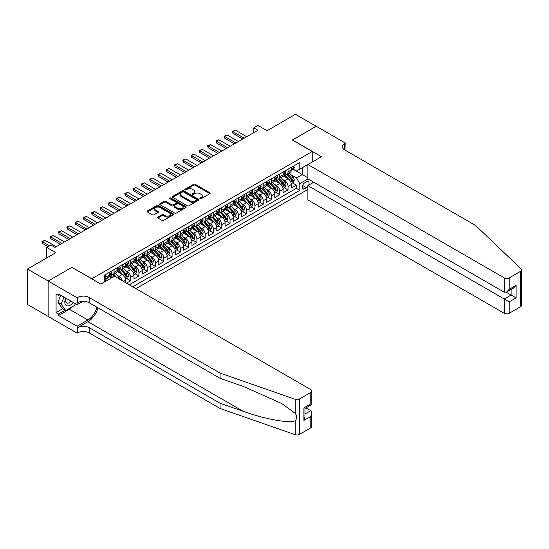 <?xml version="1.0" encoding="UTF-8"?>
<svg xmlns="http://www.w3.org/2000/svg" width="549" height="549" viewBox="0 0 549 549"><rect width="100%" height="100%" fill="white"/><g stroke="black" fill="none" stroke-linecap="round" stroke-linejoin="round"><path stroke-width="0.82" d="M200.09 198.683A0.803 0.467 0 0 0 201.229 198.683L209.869 193.694A1.153 0.666 0 0 0 210.205 193.221A1.153 0.666 0 0 0 209.869 192.754L195.231 184.299A1.153 0.666 0 0 0 193.605 184.299L184.965 189.288A0.803 0.467 0 0 0 186.097 189.947L187.216 189.302A3.678 2.127 0 0 1 192.424 189.302L193.646 190.009A3.678 2.127 0 0 1 194.723 191.512A3.678 2.127 0 0 1 193.646 193.015L192.527 193.66A0.803 0.467 0 0 0 193.66 194.312L194.778 193.667A3.678 2.127 0 0 1 199.987 193.667L201.208 194.373A3.678 2.127 0 0 1 202.286 195.876A3.678 2.127 0 0 1 201.208 197.379L200.09 198.024A0.803 0.467 0 0 0 200.09 198.683L200.09 198.024M157.899 217.075A1.153 0.666 0 0 0 157.563 217.541A1.153 0.666 0 0 0 157.899 218.015L162.01 220.382A1.153 0.666 0 0 0 163.636 220.382L173.23 214.844A1.153 0.666 0 0 0 173.566 214.371A1.153 0.666 0 0 0 173.23 213.904L158.592 205.456A1.153 0.666 0 0 0 156.966 205.456L147.372 210.994A1.153 0.666 0 0 0 147.036 211.461A1.153 0.666 0 0 0 147.372 211.935L152.334 214.796A1.153 0.666 0 0 0 153.96 214.796L158.064 212.429A1.153 0.666 0 0 0 158.4 211.955A1.153 0.666 0 0 0 158.064 211.489L155.607 210.068A3.074 1.777 0 0 1 154.701 208.812A3.074 1.777 0 0 1 156.602 207.172A3.074 1.777 0 0 1 159.958 207.556L169.593 213.115A3.074 1.777 0 0 1 170.492 214.371A3.074 1.777 0 0 1 168.591 216.018A3.074 1.777 0 0 1 165.242 215.627L163.636 214.7A1.153 0.666 0 0 0 162.01 214.7L157.899 217.075L157.899 218.015L162.01 215.661L162.01 214.7M71.981 267.404L91.861 278.734L312.244 151.503L292.356 140.022L316.176 126.27L295.465 114.316L267.089 130.696L257.975 125.433L253.83 127.828L257.975 130.216L54.996 247.407L50.858 245.019L46.713 247.407L46.713 257.927M71.981 267.26L48.161 281.013L27.45 269.051L55.826 252.67L46.713 247.407M187.298 205.779A1.153 0.666 0 0 0 188.925 205.779L198.525 200.241A1.153 0.666 0 0 0 198.862 199.774A1.153 0.666 0 0 0 198.525 199.301L183.881 190.853A1.153 0.666 0 0 0 182.254 190.853L172.661 196.391A1.153 0.666 0 0 0 172.324 196.865A1.153 0.666 0 0 0 172.661 197.331L187.298 205.779M170.176 198.855A0.803 0.467 0 0 1 170.993 198.971L185.864 207.549L176.284 213.081A1.153 0.666 0 0 1 174.657 213.081L160.02 204.633L164.124 202.279L164.124 201.318L160.02 203.693A1.153 0.666 0 0 0 159.677 204.159A1.153 0.666 0 0 0 160.02 204.633L160.02 203.693M164.124 202.279A1.153 0.666 0 0 1 165.75 202.279L165.75 201.318A1.153 0.666 0 0 0 164.124 201.318M165.75 201.318L171.686 204.75A1.153 0.666 0 0 0 173.312 204.75L176.037 203.178A1.153 0.666 0 0 0 176.373 202.705A1.153 0.666 0 0 0 176.037 202.238L169.854 198.669A0.803 0.467 0 0 1 170.993 198.011L185.878 206.602A1.153 0.666 0 0 1 186.214 207.076A1.153 0.666 0 0 1 185.878 207.543L185.878 206.602M48.12 316.382L27.45 304.448L27.45 269.051M126.496 283.188L130.635 280.793L126.867 278.618M125.241 270.362L127.32 271.563A4.687 2.704 60 0 1 130.635 277.3L133.949 275.392L133.949 278.878L138.924 276.01L135.15 273.834M133.531 265.579L135.61 266.78A4.687 2.704 60 0 1 138.924 272.517L142.239 270.609L142.239 274.095L147.207 271.227L143.44 269.051M141.814 260.796L143.893 261.997A4.687 2.704 60 0 1 147.207 267.734L150.522 265.826L150.522 269.312L155.491 266.443L151.723 264.268M150.097 256.012L152.176 257.213A4.687 2.704 60 0 1 155.491 262.95L158.805 261.043L158.805 264.529L163.774 261.66L160.006 259.485M158.38 251.229L160.466 252.43A4.687 2.704 60 0 1 163.774 258.167L167.088 256.259L167.088 259.746L172.063 256.877L168.289 254.702M166.67 246.446L168.749 247.647A4.687 2.704 60 0 1 172.063 253.384L175.378 251.476L175.378 254.962L180.347 252.094L176.579 249.919M174.953 241.663L177.032 242.864A4.687 2.704 60 0 1 180.347 248.601L183.661 246.693L183.661 250.179L188.63 247.311L184.862 245.135M183.236 236.88L185.315 238.081A4.687 2.704 60 0 1 188.63 243.818L191.944 241.91L191.944 245.396L196.913 242.528L193.145 240.352M191.519 232.097L193.605 233.298A4.687 2.704 60 0 1 196.913 239.035L200.227 237.127L200.227 240.613L205.202 237.744L201.428 235.569M199.809 227.313L201.888 228.514A4.687 2.704 60 0 1 205.202 234.251L208.517 232.344L208.517 235.83L213.486 232.961L209.718 230.786M208.092 222.53L210.171 223.731A4.687 2.704 60 0 1 213.486 229.468L216.8 227.561L216.8 231.047L221.769 228.178L218.001 226.003M216.375 217.747L218.454 218.948A4.687 2.704 60 0 1 221.769 224.685L225.083 222.777L225.083 226.263L230.052 223.395L226.284 221.22M224.658 212.964L226.744 214.165A4.687 2.704 60 0 1 230.052 219.902L233.366 217.994L233.366 221.48L238.341 218.612L234.567 216.436M232.948 208.181L235.027 209.382A4.687 2.704 60 0 1 238.341 215.119L241.656 213.211L241.656 216.697L246.625 213.829L242.857 211.653M241.231 203.398L243.31 204.599A4.687 2.704 60 0 1 246.625 210.336L249.939 208.428L249.939 211.914L254.908 209.045L251.14 206.87M249.514 198.614L251.593 199.815A4.687 2.704 60 0 1 254.908 205.552L258.222 203.645L258.222 207.131L263.197 204.262L259.423 202.087M257.804 193.831L259.883 195.032A4.687 2.704 60 0 1 263.197 200.769L266.505 198.862L266.505 202.348L271.481 199.479L267.706 197.304M266.087 189.048L268.166 190.249A4.687 2.704 60 0 1 271.481 195.986L274.795 194.078L274.795 197.565L279.764 194.696L275.996 192.521M274.37 184.265L276.449 185.466A4.687 2.704 60 0 1 279.764 191.203L283.078 189.295L283.078 192.781L288.047 189.913L288.047 186.42A4.687 2.704 -120 0 0 284.732 180.683L282.653 179.482M284.279 187.737L288.047 189.913M111.667 277.828L108.942 276.257M125.666 282.708L125.666 280.175A4.687 2.704 -120 0 0 122.352 274.431L117.232 271.474M122.159 280.683A4.687 2.704 60 0 0 119.037 276.346L116.958 275.145M133.949 275.392A4.687 2.704 -120 0 0 130.635 269.648L125.515 266.69M142.239 270.609A4.687 2.704 -120 0 0 138.924 264.865L133.798 261.907M150.522 265.826A4.687 2.704 -120 0 0 147.207 260.082L142.081 257.124M158.805 261.043A4.687 2.704 -120 0 0 155.491 255.299L150.371 252.341M167.088 256.259A4.687 2.704 -120 0 0 163.774 250.516L158.654 247.558M175.378 251.476A4.687 2.704 -120 0 0 172.063 245.732L166.937 242.775M183.661 246.693A4.687 2.704 -120 0 0 180.347 240.949L175.22 237.992M191.944 241.91A4.687 2.704 -120 0 0 188.63 236.166L183.51 233.208M200.227 237.127A4.687 2.704 -120 0 0 196.913 231.383L191.793 228.425M208.517 232.344A4.687 2.704 -120 0 0 205.202 226.6L200.076 223.642M216.8 227.561A4.687 2.704 -120 0 0 213.486 221.817L208.359 218.859M225.083 222.777A4.687 2.704 -120 0 0 221.769 217.033L216.649 214.076M233.366 217.994A4.687 2.704 -120 0 0 230.052 212.25L224.932 209.293M241.656 213.211A4.687 2.704 -120 0 0 238.341 207.467L233.215 204.509M249.939 208.428A4.687 2.704 -120 0 0 246.625 202.684L241.498 199.726M258.222 203.645A4.687 2.704 -120 0 0 254.908 197.901L249.788 194.943M266.505 198.862A4.687 2.704 -120 0 0 263.197 193.118L258.071 190.16M274.795 194.078A4.687 2.704 -120 0 0 271.481 188.334L266.354 185.377M283.078 189.295A4.687 2.704 -120 0 0 279.764 183.551L274.637 180.594M308.641 185.198A3.63 2.1 120 0 0 308.339 181.602A3.63 2.1 120 0 0 306.52 181.781L304.702 182.838A3.63 2.1 120 0 0 302.327 186.036A3.63 2.1 120 0 0 302.883 188.945A3.63 2.1 120 0 0 304.702 188.767L306.52 187.717A3.63 2.1 120 0 0 307.893 186.468M135.98 288.664L307.893 189.412M312.244 151.503L312.244 162.03M312.244 181.348L312.244 183.119M132.748 286.798L299.816 190.345L299.816 183.647L296.501 177.91L290.943 174.699M100.769 284.025L104.289 281.987L104.289 275.296L299.816 162.408L299.816 169.106L308.929 163.938M308.016 178.912L299.816 183.647M110.713 274.219L110.754 274.239A4.687 2.704 60 0 0 113.094 274.473L116.409 272.558A4.687 2.704 -120 0 0 117.383 270.417L117.383 267.734M118.996 269.435L119.037 269.456A4.687 2.704 60 0 0 121.384 269.689L124.698 267.775A4.687 2.704 -120 0 0 125.666 265.634L125.666 262.95M127.279 264.652L127.32 264.673A4.687 2.704 60 0 0 129.667 264.906L132.982 262.992A4.687 2.704 -120 0 0 133.949 260.85L133.949 258.167M135.562 259.869L135.61 259.89A4.687 2.704 60 0 0 137.95 260.123L141.265 258.208A4.687 2.704 -120 0 0 142.239 256.067L142.239 253.384M143.852 255.086L143.893 255.107A4.687 2.704 60 0 0 146.233 255.34L149.548 253.425A4.687 2.704 -120 0 0 150.522 251.284L150.522 248.601M152.135 250.303L152.176 250.323A4.687 2.704 60 0 0 154.523 250.557L157.838 248.642A4.687 2.704 -120 0 0 158.805 246.501L158.805 243.818M160.418 245.52L160.466 245.54A4.687 2.704 60 0 0 162.806 245.774L166.121 243.859A4.687 2.704 -120 0 0 167.088 241.718L167.088 239.035M168.701 240.737L168.749 240.757A4.687 2.704 60 0 0 171.089 240.99L174.404 239.076A4.687 2.704 -120 0 0 175.378 236.935L175.378 234.251M176.991 235.953L177.032 235.974A4.687 2.704 60 0 0 179.379 236.207L182.687 234.293A4.687 2.704 -120 0 0 183.661 232.152L183.661 229.468M185.274 231.17L185.315 231.191A4.687 2.704 60 0 0 187.662 231.424L190.977 229.509A4.687 2.704 -120 0 0 191.944 227.368L191.944 224.685M193.557 226.387L193.605 226.408A4.687 2.704 60 0 0 195.945 226.641L199.26 224.726A4.687 2.704 -120 0 0 200.227 222.585L200.227 219.902M201.847 221.604L201.888 221.624A4.687 2.704 60 0 0 204.228 221.858L207.543 219.943A4.687 2.704 -120 0 0 208.517 217.802L208.517 215.119M210.13 216.821L210.171 216.841A4.687 2.704 60 0 0 212.518 217.075L215.826 215.16A4.687 2.704 -120 0 0 216.8 213.019L216.8 210.336M218.413 212.038L218.454 212.058A4.687 2.704 60 0 0 220.801 212.291L224.116 210.377A4.687 2.704 -120 0 0 225.083 208.236L225.083 205.552M226.696 207.254L226.744 207.275A4.687 2.704 60 0 0 229.084 207.508L232.399 205.594A4.687 2.704 -120 0 0 233.366 203.453L233.366 200.769M234.986 202.471L235.027 202.492A4.687 2.704 60 0 0 237.367 202.725L240.682 200.81A4.687 2.704 -120 0 0 241.656 198.669L241.656 195.986M243.269 197.688L243.31 197.709A4.687 2.704 60 0 0 245.657 197.942L248.965 196.027A4.687 2.704 -120 0 0 249.939 193.886L249.939 191.203M251.552 192.905L251.593 192.925A4.687 2.704 60 0 0 253.94 193.159L257.255 191.244A4.687 2.704 -120 0 0 258.222 189.103L258.222 186.42M259.835 188.122L259.883 188.142A4.687 2.704 60 0 0 262.223 188.376L265.538 186.461A4.687 2.704 -120 0 0 266.505 184.32L266.505 181.637M268.125 183.339L268.166 183.359A4.687 2.704 60 0 0 270.506 183.592L273.821 181.678A4.687 2.704 -120 0 0 274.795 179.537L274.795 176.853M276.408 178.555L276.449 178.576A4.687 2.704 60 0 0 278.796 178.809L282.111 176.895A4.687 2.704 -120 0 0 283.078 174.754L283.078 172.07M129.269 284.787L296.336 188.334L296.336 185.13L291.361 187.998L291.361 184.512A4.687 2.704 -120 0 0 288.047 178.768L282.927 175.81M284.691 173.772L284.732 173.793A4.687 2.704 -120 0 0 287.079 174.026A4.687 2.704 -120 0 0 288.047 171.878L288.047 169.202M287.079 174.026L290.394 172.112A4.687 2.704 -120 0 0 291.361 169.97L291.361 167.287M105.785 274.431L105.785 277.115A4.687 2.704 60 0 1 104.811 279.256A4.687 2.704 60 0 1 104.289 279.448M104.811 279.256L108.126 277.341A4.687 2.704 -120 0 0 109.1 275.2L109.1 272.517M114.068 269.648L114.068 272.331A4.687 2.704 60 0 1 113.094 274.473M122.352 264.865L122.352 267.541A4.687 2.704 60 0 1 121.384 269.689M130.635 260.082L130.635 262.758A4.687 2.704 60 0 1 129.667 264.906M138.924 255.299L138.924 257.975A4.687 2.704 60 0 1 137.95 260.123M147.207 250.516L147.207 253.192A4.687 2.704 60 0 1 146.233 255.34M155.491 245.732L155.491 248.409A4.687 2.704 60 0 1 154.523 250.557M163.774 240.949L163.774 243.626A4.687 2.704 60 0 1 162.806 245.774M172.063 236.166L172.063 238.842A4.687 2.704 60 0 1 171.089 240.99M180.347 231.383L180.347 234.059A4.687 2.704 60 0 1 179.379 236.207M188.63 226.6L188.63 229.276A4.687 2.704 60 0 1 187.662 231.424M196.913 221.817L196.913 224.493A4.687 2.704 60 0 1 195.945 226.641M205.202 217.033L205.202 219.71A4.687 2.704 60 0 1 204.228 221.858M213.486 212.25L213.486 214.927A4.687 2.704 60 0 1 212.518 217.075M221.769 207.467L221.769 210.143A4.687 2.704 60 0 1 220.801 212.291M230.052 202.684L230.052 205.36A4.687 2.704 60 0 1 229.084 207.508M238.341 197.901L238.341 200.577A4.687 2.704 60 0 1 237.367 202.725M246.625 193.118L246.625 195.794A4.687 2.704 60 0 1 245.657 197.942M254.908 188.334L254.908 191.011A4.687 2.704 60 0 1 253.94 193.159M263.197 183.551L263.197 186.228A4.687 2.704 60 0 1 262.223 188.376M271.481 178.768L271.481 181.445A4.687 2.704 60 0 1 270.506 183.592M279.764 173.985L279.764 176.661A4.687 2.704 60 0 1 278.796 178.809M279.764 191.203L279.764 194.696M271.481 195.986L271.481 199.479M263.197 200.769L263.197 204.262M254.908 205.552L254.908 209.045M246.625 210.336L246.625 213.829M238.341 215.119L238.341 218.612M230.052 219.902L230.052 223.395M221.769 224.685L221.769 228.178M213.486 229.468L213.486 232.961M205.202 234.251L205.202 237.744M196.913 239.035L196.913 242.528M188.63 243.818L188.63 247.311M180.347 248.601L180.347 252.094M172.063 253.384L172.063 256.877M163.774 258.167L163.774 261.66M155.491 262.95L155.491 266.443M147.207 267.734L147.207 271.227M138.924 272.517L138.924 276.01M130.635 277.3L130.635 280.793M296.501 177.91L302.3 174.561L302.3 167.671L308.929 163.842M292.809 169.085L307.893 177.787M292.974 168.989L296.501 171.02L299.816 169.106M253.83 127.828L253.83 132.611M292.562 182.954L296.336 185.13M296.336 188.334L299.816 190.345M200.406 198.793L201.208 198.333A3.678 2.127 0 0 0 202.286 196.83L202.286 195.876M194.723 191.512L194.723 192.466A3.678 2.127 0 0 1 193.646 193.969L192.843 194.428M209.869 192.754L209.869 193.694L195.231 185.26A1.153 0.666 0 0 0 193.605 185.26L185.281 190.064M198.505 200.248L183.881 191.807A1.153 0.666 0 0 0 182.254 191.807L172.674 197.338L172.661 196.391M196.487 200.104A0.803 0.467 0 0 0 196.487 199.445L183.641 192.026A0.803 0.467 0 0 0 182.501 192.026L181.321 192.706A3.678 2.127 0 0 0 180.244 194.209A3.678 2.127 0 0 0 181.321 195.712L190.105 200.783A3.678 2.127 0 0 0 195.307 200.783L196.487 200.104L196.487 201.058A0.803 0.467 0 0 0 196.727 200.728L196.727 199.774M180.244 194.209L180.244 195.163A3.678 2.127 0 0 0 181.321 196.666L181.321 195.712M196.487 201.058L195.307 201.737A3.678 2.127 0 0 1 190.105 201.737L181.321 196.666M165.75 202.279L171.686 205.703A1.153 0.666 0 0 0 173.312 205.703L176.037 204.132A1.153 0.666 0 0 0 176.373 203.665L176.373 202.705M177.849 208.304A3.074 1.777 0 0 0 181.197 208.689A3.074 1.777 0 0 0 183.098 207.048A3.074 1.777 0 0 0 182.199 205.793L178.802 203.837A1.153 0.666 0 0 0 177.176 203.837L174.452 205.408A1.153 0.666 0 0 0 174.115 205.875A1.153 0.666 0 0 0 174.452 206.349L177.849 208.304L177.849 209.265A3.074 1.777 0 0 0 181.197 209.649A3.074 1.777 0 0 0 183.098 208.009L183.098 207.048M174.115 205.875L174.115 206.836A1.153 0.666 0 0 0 174.452 207.302L174.452 206.349M177.849 209.265L174.452 207.302M170.492 214.371L170.492 215.332A3.074 1.777 0 0 1 168.591 216.972A3.074 1.777 0 0 1 165.242 216.587L163.636 215.661A1.153 0.666 0 0 0 162.01 215.661M154.701 208.812L154.701 209.766A3.074 1.777 0 0 0 155.607 211.022L155.607 210.068M158.05 212.436L155.607 211.022M173.216 214.851L158.592 206.41A1.153 0.666 0 0 0 156.966 206.41L147.386 211.941L147.372 210.994M291.293 183.689L293.434 182.453L294.264 180.058A3.102 1.791 -120 0 0 293.056 177.142L289.268 172.763M288.506 179.07L284.183 174.06M286.05 177.615L283.538 174.706A7.439 4.296 -120 0 0 283.305 174.445M286.653 174.198L290.483 178.631A3.102 1.791 60 0 1 291.594 180.765C292.061 181.39 292.391 181.197 292.583 180.196A3.102 1.791 -120 0 0 291.478 178.054L287.697 173.669M286.88 174.122L290.997 178.885A1.578 0.913 60 0 1 291.395 179.502L292.583 180.196M291.594 180.765L291.814 181.136M293.557 166.024L294.264 167.239A3.102 1.791 60 0 1 293.619 168.612L292.047 169.524A3.102 1.791 -120 0 0 292.583 168.811L292.521 168.536M291.464 169.668L291.478 169.668A3.102 1.791 -120 0 0 292.047 169.524M292.185 168.577L292.583 168.811L291.594 169.38A3.102 1.791 60 0 1 291.361 169.826M244.223 138.163L232.954 131.657L232.954 133.38L232.502 131.389L235.439 130.223L246.707 136.722M242.733 139.021L232.954 133.38M235.439 130.223L232.954 131.657L232.502 131.389M65.722 298.128A7.617 4.399 120 0 0 67.506 305.937A7.617 4.399 120 0 0 73.189 302.444M65.976 298.279A5.215 3.013 120 0 0 66.614 302.945A5.215 3.013 120 0 0 67.376 303.178A5.215 3.013 120 0 0 70.972 301.161M75.323 303.672L74.671 305.354L65.729 310.521L62.414 308.607L57.94 302.245L60.671 295.211M65.729 310.521L61.255 304.16L63.986 297.126M57.94 302.245L61.255 304.16M313.774 182.234L307.893 185.631L307.893 199.932L504.243 313.294L504.243 298.992L511.119 295.026L511.119 289.419M307.893 185.631L509.211 301.868L509.211 313.294L520.521 306.767L520.521 271.371A3.514 2.031 0 0 0 521.55 269.936A3.514 2.031 0 0 0 521.042 268.886L475.66 225.522L344.758 149.952A8.201 4.735 180 0 1 342.356 146.604A8.201 4.735 180 0 1 344.758 143.255L345.211 142.987L316.217 126.249L292.48 140.098M292.48 139.954L321.481 156.691L307.893 164.535L504.243 277.897A3.514 2.031 0 0 0 509.211 277.897L520.521 271.371M345.211 142.987L344.964 150.069M307.893 164.535L307.893 178.844L504.243 292.205L504.243 277.897M521.55 269.936L521.55 305.333A3.514 2.031 180 0 1 520.521 306.767M509.211 313.294A3.514 2.031 180 0 1 504.243 313.294M343.722 149.218A8.201 4.735 180 0 1 344.758 148.491L344.758 143.255M506.226 292.205L516.087 297.894L509.211 301.868M509.211 277.897L509.211 289.33L506.727 291.958L504.243 292.205M509.211 289.33L516.087 285.363L513.603 287.985L506.727 291.958M310.789 427.856L310.789 416.423L311.818 412.958L311.818 426.422A3.514 2.031 180 0 1 310.789 427.856L299.479 434.383A3.514 2.031 180 0 1 295.177 434.684L220.074 408.483L220.074 403.247L89.171 327.671A8.201 4.735 -0 0 0 77.574 327.671L87.929 321.693A15.262 8.811 120 0 0 98.01 307.852M220.074 403.247L243.104 411.276C265.112 419.21 289.707 423.656 295.177 420.685C297.174 418.647 297.174 416.176 295.177 413.287L281.664 403.46L243.104 386.359L220.074 378.323L89.171 302.746A8.201 4.735 -0 0 0 77.574 302.746L77.574 297.51L77.121 297.778L48.12 281.033L71.857 267.329L100.851 284.073L114.439 276.229L310.789 389.591A3.514 2.031 -0 0 1 311.818 391.025A3.514 2.031 -0 0 1 310.789 392.46L299.479 398.986L299.479 434.383M220.074 408.483L89.171 332.907A8.201 4.735 -0 0 0 77.574 332.907L77.121 333.168L48.12 316.43L48.12 281.033M220.074 378.323L220.074 373.087L89.171 297.51A8.201 4.735 -0 0 0 77.574 297.51M295.177 413.287L295.177 399.288L220.074 373.087M73.024 306.308A13.183 7.611 -60 0 1 69.373 309.279L58.558 315.517L58.558 313.987L65.146 310.185M59.882 294.758L58.558 295.527L56.073 294.092L56.073 312.553L58.558 313.987M58.558 295.527L58.558 293.996L77.121 304.709L77.121 297.778M77.121 333.168L77.121 326.236L87.929 319.992A13.183 7.611 120 0 0 96.85 307.186M58.558 315.517L77.121 326.236M305.937 407.88L310.789 410.679L311.818 412.958M82.906 301.367L77.121 304.709M295.177 399.288A3.514 2.031 -0 0 0 299.479 398.986M56.073 312.553L62.661 308.751M310.789 416.423L303.913 420.39L304.942 416.924L304.942 408.456L311.818 404.483L311.818 391.025M303.913 420.39L303.913 407.859C305.258 408.634 305.258 408.634 303.913 407.859L310.789 403.892C312.134 404.661 312.134 404.661 310.789 403.892L310.789 392.46M283.01 188.472L285.151 187.236L285.974 184.841A3.102 1.791 -120 0 0 284.766 181.925L280.985 177.547M280.223 183.853L275.9 178.844M277.76 182.398L275.248 179.489A7.439 4.296 -120 0 0 275.022 179.228M278.37 178.981L282.2 183.414A3.102 1.791 60 0 1 283.305 185.548C283.771 186.173 284.108 185.981 284.3 184.979A3.102 1.791 -120 0 0 283.195 182.838L279.407 178.452M278.597 178.905L282.708 183.668A1.578 0.913 60 0 1 283.106 184.286L284.3 184.979M283.305 185.548L283.531 185.919M274.726 193.255L276.868 192.02L277.691 189.625A3.102 1.791 -120 0 0 276.483 186.708L272.695 182.33M271.94 188.636L267.61 183.627M269.477 187.182L266.965 184.272A7.439 4.296 -120 0 0 266.739 184.011M270.087 183.764L273.917 188.197A3.102 1.791 60 0 1 275.022 190.331C275.488 190.956 275.818 190.764 276.017 189.762A3.102 1.791 -120 0 0 274.912 187.621L271.124 183.236M270.314 183.689L274.425 188.451A1.578 0.913 60 0 1 274.823 189.069L276.017 189.762M275.022 190.331L275.248 190.702M266.437 198.038L268.578 196.803L269.408 194.408A3.102 1.791 -120 0 0 268.2 191.491L264.412 187.113M263.657 193.42L259.327 188.41M261.194 191.965L258.682 189.055A7.439 4.296 -120 0 0 258.449 188.794M261.804 188.547L265.627 192.98A3.102 1.791 60 0 1 266.739 195.115C267.205 195.739 267.535 195.547 267.734 194.545A3.102 1.791 -120 0 0 266.622 192.404L262.841 188.019M262.024 188.472L266.141 193.234A1.578 0.913 60 0 1 266.539 193.852L267.734 194.545M266.739 195.115L266.965 195.485M258.154 202.821L260.295 201.586L261.125 199.191A3.102 1.791 -120 0 0 259.91 196.274L256.129 191.896M255.367 198.203L251.044 193.193M252.911 196.748L250.399 193.838A7.439 4.296 -120 0 0 250.166 193.577M253.514 193.33L257.344 197.764A3.102 1.791 60 0 1 258.455 199.898C258.922 200.522 259.252 200.33 259.444 199.328A3.102 1.791 -120 0 0 258.339 197.187L254.558 192.802M253.741 193.255L257.858 198.017A1.578 0.913 60 0 1 258.256 198.635L259.444 199.328M258.455 199.898L258.675 200.268M285.274 170.808L285.974 172.022A3.102 1.791 60 0 1 285.336 173.395L283.758 174.308A3.102 1.791 -120 0 0 284.3 173.594L284.238 173.319M283.181 174.452L283.195 174.452A3.102 1.791 -120 0 0 283.758 174.308M283.902 173.36L284.3 173.594L283.305 174.163A3.102 1.791 60 0 1 283.078 174.609M235.94 142.946L224.671 136.44L224.671 138.163L224.212 136.173L227.156 135.006L238.424 141.505M234.444 143.804L224.671 138.163M227.156 135.006L224.671 136.44L224.212 136.173M276.991 175.591L277.691 176.805A3.102 1.791 60 0 1 277.053 178.178L275.474 179.091A3.102 1.791 -120 0 0 276.017 178.377L275.948 178.102M274.898 179.235L274.912 179.235A3.102 1.791 -120 0 0 275.474 179.091M275.619 178.144L276.017 178.377L275.022 178.947A3.102 1.791 60 0 1 274.795 179.393M227.65 147.729L216.388 141.223L216.388 142.946L215.929 140.956L218.873 139.789L230.141 146.288M226.161 148.587L216.388 142.946M218.873 139.789L216.388 141.223L215.929 140.956M268.701 180.374L269.408 181.589A3.102 1.791 60 0 1 268.763 182.961L267.191 183.874A3.102 1.791 -120 0 0 267.734 183.16L267.665 182.886M266.615 184.018L266.622 184.018A3.102 1.791 -120 0 0 267.191 183.874M267.329 182.927L267.734 183.16L266.739 183.73A3.102 1.791 60 0 1 266.505 184.176M219.367 152.512L208.098 146.007L208.098 147.729L207.646 145.739L210.583 144.572L221.851 151.071M217.878 153.37L208.098 147.729M210.583 144.572L208.098 146.007L207.646 145.739M260.418 185.157L261.125 186.372A3.102 1.791 60 0 1 260.48 187.744L258.908 188.657A3.102 1.791 -120 0 0 259.444 187.943L259.382 187.669M258.325 188.801L258.339 188.801A3.102 1.791 -120 0 0 258.908 188.657M259.046 187.71L259.444 187.943L258.455 188.513A3.102 1.791 60 0 1 258.222 188.959M211.084 157.295L199.815 150.79L199.815 152.512L199.362 150.522L202.3 149.355L213.568 155.854M209.594 158.153L199.815 152.512M202.3 149.355L199.815 150.79L199.362 150.522M249.87 207.604L252.012 206.369L252.835 203.974A3.102 1.791 -120 0 0 251.627 201.058L247.846 196.679M247.084 202.986L242.761 197.976M244.621 201.531L242.109 198.621A7.439 4.296 -120 0 0 241.883 198.361M245.231 198.114L249.061 202.547A3.102 1.791 60 0 1 250.166 204.681C250.632 205.305 250.968 205.113 251.161 204.111A3.102 1.791 -120 0 0 250.056 201.97L246.268 197.585M245.458 198.038L249.569 202.801A1.578 0.913 60 0 1 249.967 203.418L251.161 204.111M250.166 204.681L250.392 205.052M252.135 189.94L252.835 191.155A3.102 1.791 60 0 1 252.197 192.527L250.619 193.44A3.102 1.791 -120 0 0 251.161 192.726L251.099 192.452M250.042 193.584L250.056 193.584A3.102 1.791 -120 0 0 250.619 193.44M250.763 192.493L251.161 192.726L250.166 193.296A3.102 1.791 60 0 1 249.939 193.742M202.801 162.079L191.532 155.573L191.532 157.295L191.073 155.305L194.017 154.139L205.285 160.637M201.305 162.936L191.532 157.295M194.017 154.139L191.532 155.573L191.073 155.305M241.587 212.388L243.722 211.152L244.552 208.757A3.102 1.791 -120 0 0 243.344 205.848L239.556 201.462M238.801 207.769L234.471 202.759M236.338 206.314L233.826 203.404A7.439 4.296 -120 0 0 233.6 203.144M236.948 202.897L240.778 207.33A3.102 1.791 60 0 1 241.883 209.464C242.349 210.089 242.679 209.896 242.878 208.894A3.102 1.791 -120 0 0 241.773 206.753L237.985 202.368M237.175 202.821L241.286 207.584A1.578 0.913 60 0 1 241.684 208.201L242.878 208.894M241.883 209.464L242.109 209.835M243.852 194.723L244.552 195.938A3.102 1.791 60 0 1 243.907 197.311L242.335 198.223A3.102 1.791 -120 0 0 242.878 197.51L242.809 197.235M241.759 198.367L241.773 198.367A3.102 1.791 -120 0 0 242.335 198.223M242.473 197.276L242.878 197.51L241.883 198.079A3.102 1.791 60 0 1 241.656 198.525M194.511 166.862L183.242 160.356L183.242 162.079L182.79 160.088L185.734 158.922L197.002 165.421M193.022 167.72L183.242 162.079M185.734 158.922L183.242 160.356L182.79 160.088M233.298 217.171L235.439 215.935L236.269 213.54A3.102 1.791 -120 0 0 235.061 210.631L231.273 206.246M230.518 212.552L226.188 207.543M228.055 211.097L225.543 208.188A7.439 4.296 -120 0 0 225.31 207.927M228.665 207.68L232.488 212.113A3.102 1.791 60 0 1 233.6 214.247C234.066 214.872 234.396 214.68 234.595 213.678A3.102 1.791 -120 0 0 233.483 211.537L229.702 207.151M228.885 207.604L233.002 212.367A1.578 0.913 60 0 1 233.4 212.985L234.595 213.678M233.6 214.247L233.826 214.618M235.562 199.507L236.269 200.721A3.102 1.791 60 0 1 235.624 202.101L234.052 203.006A3.102 1.791 -120 0 0 234.595 202.293L234.526 202.018M233.476 203.151L233.483 203.151A3.102 1.791 -120 0 0 234.052 203.006M234.19 202.059L234.595 202.293L233.6 202.862A3.102 1.791 60 0 1 233.366 203.308M186.228 171.645L174.959 165.139L174.959 166.862L174.507 164.872L177.444 163.705L188.712 170.204M184.738 172.503L174.959 166.862M177.444 163.705L174.959 165.139L174.507 164.872M225.015 221.954L227.156 220.719L227.986 218.324A3.102 1.791 -120 0 0 226.771 215.414L222.99 211.029M222.228 217.335L217.905 212.326M219.772 215.881L217.26 212.971A7.439 4.296 -120 0 0 217.027 212.71M220.375 212.463L224.205 216.896A3.102 1.791 60 0 1 225.316 219.03C225.783 219.655 226.113 219.463 226.305 218.461A3.102 1.791 -120 0 0 225.2 216.32L221.412 211.935M220.602 212.388L224.719 217.15A1.578 0.913 60 0 1 225.117 217.768L226.305 218.461M225.316 219.03L225.536 219.401M227.279 204.29L227.986 205.504A3.102 1.791 60 0 1 227.341 206.884L225.769 207.79A3.102 1.791 -120 0 0 226.305 207.076L226.243 206.801M225.186 207.934L225.2 207.934A3.102 1.791 -120 0 0 225.769 207.79M225.907 206.843L226.305 207.076L225.316 207.646A3.102 1.791 60 0 1 225.083 208.092M177.945 176.428L166.676 169.922L166.676 171.645L166.223 169.655L169.161 168.488L180.429 174.987M176.455 177.286L166.676 171.645M169.161 168.488L166.676 169.922L166.223 169.655M216.731 226.737L218.873 225.502L219.696 223.107A3.102 1.791 -120 0 0 218.488 220.197L214.707 215.812M213.945 222.119L209.622 217.109M211.482 220.664L208.97 217.754A7.439 4.296 -120 0 0 208.744 217.493M212.092 217.246L215.922 221.679A3.102 1.791 60 0 1 217.027 223.814C217.493 224.438 217.829 224.246 218.022 223.244A3.102 1.791 -120 0 0 216.917 221.103L213.129 216.718M212.319 217.171L216.43 221.933A1.578 0.913 60 0 1 216.828 222.551L218.022 223.244M217.027 223.814L217.253 224.184M218.996 209.073L219.696 210.288A3.102 1.791 60 0 1 219.058 211.667L217.479 212.573A3.102 1.791 -120 0 0 218.022 211.859L217.96 211.585M216.903 212.717L216.917 212.717A3.102 1.791 -120 0 0 217.479 212.573M217.624 211.626L218.022 211.859L217.027 212.429A3.102 1.791 60 0 1 216.8 212.875M169.662 181.211L158.393 174.706L158.393 176.428L157.934 174.438L160.878 173.271L172.146 179.77M168.166 182.069L158.393 176.428M160.878 173.271L158.393 174.706L157.934 174.438M208.442 231.52L210.583 230.285L211.413 227.89A3.102 1.791 -120 0 0 210.205 224.98L206.417 220.595M205.662 226.902L201.332 221.892M203.199 225.447L200.687 222.537A7.439 4.296 -120 0 0 200.46 222.276M203.809 222.029L207.639 226.463A3.102 1.791 60 0 1 208.744 228.597C209.21 229.221 209.54 229.029 209.739 228.027A3.102 1.791 -120 0 0 208.634 225.886L204.846 221.501M204.036 221.954L208.146 226.716A1.578 0.913 60 0 1 208.545 227.334L209.739 228.027M208.744 228.597L208.97 228.967M210.713 213.856L211.413 215.071A3.102 1.791 60 0 1 210.768 216.45L209.196 217.356A3.102 1.791 -120 0 0 209.739 216.642L209.67 216.368M208.62 217.5L208.634 217.5A3.102 1.791 -120 0 0 209.196 217.356M209.334 216.409L209.739 216.642L208.744 217.212A3.102 1.791 60 0 1 208.517 217.658M161.372 185.994L150.103 179.489L150.103 181.211L149.651 179.221L152.595 178.054L163.856 184.553M159.883 186.852L150.103 181.211M152.595 178.054L150.103 179.489L149.651 179.221M200.159 236.303L202.3 235.068L203.13 232.673A3.102 1.791 -120 0 0 201.922 229.763L198.134 225.378M197.379 231.685L193.049 226.675M194.916 230.23L192.404 227.32A7.439 4.296 -120 0 0 192.171 227.06M195.526 226.812L199.349 231.246A3.102 1.791 60 0 1 200.46 233.38C200.927 234.004 201.257 233.812 201.456 232.81A3.102 1.791 -120 0 0 200.344 230.669L196.563 226.284M195.746 226.737L199.863 231.5A1.578 0.913 60 0 1 200.261 232.117L201.456 232.81M200.46 233.38L200.687 233.75M202.423 218.639L203.13 219.854A3.102 1.791 60 0 1 202.485 221.233L200.913 222.139A3.102 1.791 -120 0 0 201.456 221.425L201.387 221.151M200.33 222.283L200.344 222.283A3.102 1.791 -120 0 0 200.913 222.139M201.051 221.192L201.456 221.425L200.46 221.995A3.102 1.791 60 0 1 200.227 222.441M153.089 190.778L141.82 184.272L141.82 185.994L141.368 184.004L144.305 182.838L155.573 189.336M151.599 191.635L141.82 185.994M144.305 182.838L141.82 184.272L141.368 184.004M191.876 241.086L194.017 239.851L194.847 237.456A3.102 1.791 -120 0 0 193.632 234.547L189.851 230.161M189.089 236.468L184.766 231.458M186.633 235.013L184.121 232.103A7.439 4.296 -120 0 0 183.888 231.843M187.236 231.596L191.066 236.029A3.102 1.791 60 0 1 192.171 238.163C192.637 238.788 192.974 238.595 193.166 237.593A3.102 1.791 -120 0 0 192.061 235.452L188.273 231.067M187.463 231.52L191.58 236.283A1.578 0.913 60 0 1 191.978 236.9L193.166 237.593M192.171 238.163L192.397 238.534M194.14 223.422L194.847 224.637A3.102 1.791 60 0 1 194.202 226.016L192.63 226.922A3.102 1.791 -120 0 0 193.166 226.209L193.104 225.934M192.047 227.066L192.061 227.066A3.102 1.791 -120 0 0 192.63 226.922M192.768 225.975L193.166 226.209L192.171 226.778A3.102 1.791 60 0 1 191.944 227.224M144.806 195.561L133.537 189.055L133.537 190.778L133.084 188.787L136.022 187.621L147.29 194.12M143.31 196.418L133.537 190.778M136.022 187.621L133.537 189.055L133.084 188.787M183.592 245.87L185.734 244.634L186.557 242.239A3.102 1.791 -120 0 0 185.349 239.33L181.568 234.945M180.806 241.251L176.483 236.242M178.343 239.796L175.831 236.887A7.439 4.296 -120 0 0 175.605 236.626M178.953 236.379L182.783 240.812A3.102 1.791 60 0 1 183.888 242.946C184.354 243.571 184.69 243.379 184.883 242.377A3.102 1.791 -120 0 0 183.778 240.236L179.99 235.85M179.18 236.303L183.291 241.066A1.578 0.913 60 0 1 183.689 241.684L184.883 242.377M183.888 242.946L184.114 243.317M185.857 228.206L186.557 229.42A3.102 1.791 60 0 1 185.919 230.8L184.34 231.705A3.102 1.791 -120 0 0 184.883 230.992L184.821 230.717M183.764 231.85L183.778 231.85A3.102 1.791 -120 0 0 184.34 231.705M184.485 230.758L184.883 230.992L183.888 231.561A3.102 1.791 60 0 1 183.661 232.007M136.523 200.344L125.254 193.838L125.254 195.561L124.795 193.571L127.739 192.404L139.007 198.903M135.027 201.202L125.254 195.561M127.739 192.404L125.254 193.838L124.795 193.571M175.303 250.653L177.444 249.418L178.274 247.023A3.102 1.791 -120 0 0 177.066 244.113L173.278 239.728M172.523 246.034L168.193 241.025M170.06 244.579L167.548 241.67A7.439 4.296 -120 0 0 167.321 241.409M170.67 241.162L174.5 245.595A3.102 1.791 60 0 1 175.605 247.729C176.071 248.354 176.401 248.162 176.6 247.16A3.102 1.791 -120 0 0 175.495 245.019L171.707 240.634M170.897 241.086L175.007 245.849A1.578 0.913 60 0 1 175.405 246.467L176.6 247.16M175.605 247.729L175.831 248.1M177.574 232.989L178.274 234.203A3.102 1.791 60 0 1 177.629 235.583L176.057 236.489A3.102 1.791 -120 0 0 176.6 235.775L176.531 235.5M175.481 236.633L175.495 236.633A3.102 1.791 -120 0 0 176.057 236.489M176.195 235.542L176.6 235.775L175.605 236.344A3.102 1.791 60 0 1 175.378 236.791M128.233 205.127L116.964 198.621L116.964 200.344L116.512 198.354L119.456 197.187L130.717 203.686M126.744 205.985L116.964 200.344M119.456 197.187L116.964 198.621L116.512 198.354M167.02 255.436L169.161 254.201L169.991 251.806A3.102 1.791 -120 0 0 168.783 248.896L164.995 244.511M164.24 250.818L159.91 245.808M161.777 249.363L159.265 246.453A7.439 4.296 -120 0 0 159.032 246.192M162.38 245.945L166.21 250.378A3.102 1.791 60 0 1 167.321 252.513C167.788 253.137 168.118 252.945 168.317 251.943A3.102 1.791 -120 0 0 167.205 249.802L163.424 245.417M162.607 245.87L166.724 250.632A1.578 0.913 60 0 1 167.122 251.25L168.317 251.943M167.321 252.513L167.548 252.883M169.284 237.772L169.991 238.987A3.102 1.791 60 0 1 169.346 240.366L167.774 241.272A3.102 1.791 -120 0 0 168.317 240.558L168.248 240.284M167.191 241.416L167.205 241.416A3.102 1.791 -120 0 0 167.774 241.272M167.912 240.325L168.317 240.558L167.321 241.128A3.102 1.791 60 0 1 167.088 241.574M119.95 209.91L108.681 203.404L108.681 205.127L108.228 203.137L111.166 201.97L122.434 208.469M118.46 210.768L108.681 205.127M111.166 201.97L108.681 203.404L108.228 203.137M158.736 260.219L160.878 258.984L161.708 256.589A3.102 1.791 -120 0 0 160.493 253.679L156.712 249.294M155.95 255.601L151.627 250.591M153.494 254.146L150.982 251.236A7.439 4.296 -120 0 0 150.749 250.975M154.097 250.728L157.927 255.161A3.102 1.791 60 0 1 159.032 257.296C159.498 257.92 159.834 257.728 160.027 256.726A3.102 1.791 -120 0 0 158.922 254.585L155.134 250.2M154.324 250.653L158.441 255.415A1.578 0.913 60 0 1 158.839 256.033L160.027 256.726M159.032 257.296L159.258 257.666M161.001 242.555L161.708 243.77A3.102 1.791 60 0 1 161.063 245.149L159.491 246.055A3.102 1.791 -120 0 0 160.027 245.341L159.965 245.067M158.908 246.199L158.922 246.199A3.102 1.791 -120 0 0 159.491 246.055M159.629 245.108L160.027 245.341L159.032 245.911A3.102 1.791 60 0 1 158.805 246.357M111.667 214.693L100.398 208.188L100.398 209.91L99.945 207.92L102.883 206.753L114.151 213.252M110.171 215.551L100.398 209.91M102.883 206.753L100.398 208.188L99.945 207.92M150.453 265.002L152.595 263.767L153.418 261.372A3.102 1.791 -120 0 0 152.21 258.462L148.429 254.077M147.667 260.384L143.344 255.374M145.204 258.929L142.692 256.019A7.439 4.296 -120 0 0 142.465 255.759M145.814 255.511L149.644 259.945A3.102 1.791 60 0 1 150.749 262.079C151.215 262.703 151.545 262.511 151.744 261.509A3.102 1.791 -120 0 0 150.639 259.368L146.851 254.983M146.041 255.436L150.152 260.199A1.578 0.913 60 0 1 150.55 260.816L151.744 261.509M150.749 262.079L150.975 262.449M152.718 247.338L153.418 248.553A3.102 1.791 60 0 1 152.78 249.932L151.201 250.838A3.102 1.791 -120 0 0 151.744 250.124L151.682 249.85M150.625 250.982L150.639 250.982A3.102 1.791 -120 0 0 151.201 250.838M151.346 249.891L151.744 250.124L150.749 250.694A3.102 1.791 60 0 1 150.522 251.14M103.384 219.476L92.115 212.971L92.115 214.693L91.656 212.703L94.6 211.537L105.868 218.035M101.888 220.334L92.115 214.693M94.6 211.537L92.115 212.971L91.656 212.703M142.164 269.785L144.305 268.55L145.135 266.155A3.102 1.791 -120 0 0 143.927 263.246L140.139 258.86M139.384 265.167L135.054 260.157M136.921 263.712L134.409 260.802A7.439 4.296 -120 0 0 134.176 260.542M137.531 260.295L141.361 264.728A3.102 1.791 60 0 1 142.465 266.862C142.932 267.487 143.262 267.294 143.461 266.292A3.102 1.791 -120 0 0 142.349 264.151L138.568 259.766M137.758 260.219L141.868 264.982A1.578 0.913 60 0 1 142.266 265.599L143.461 266.292M142.465 266.862L142.692 267.233M144.428 252.121L145.135 253.336A3.102 1.791 60 0 1 144.49 254.715L142.918 255.621A3.102 1.791 -120 0 0 143.461 254.908L143.392 254.633M142.342 255.765L142.349 255.765A3.102 1.791 -120 0 0 142.918 255.621M143.056 254.674L143.461 254.908L142.465 255.477A3.102 1.791 60 0 1 142.239 255.923M95.094 224.26L83.825 217.754L83.825 219.476L83.373 217.486L86.317 216.32L97.578 222.819M93.605 225.117L83.825 219.476M86.317 216.32L83.825 217.754L83.373 217.486M133.881 274.569L136.022 273.333L136.852 270.938A3.102 1.791 -120 0 0 135.644 268.029L131.856 263.644M131.094 269.95L126.771 264.941M128.638 268.495L126.126 265.586A7.439 4.296 -120 0 0 125.893 265.325M129.241 265.078L133.071 269.511A3.102 1.791 60 0 1 134.182 271.645C134.649 272.27 134.979 272.078 135.178 271.076A3.102 1.791 -120 0 0 134.066 268.935L130.285 264.549M129.468 265.002L133.585 269.765A1.578 0.913 60 0 1 133.983 270.382L135.178 271.076M134.182 271.645L134.409 272.016M136.145 256.905L136.852 258.119A3.102 1.791 60 0 1 136.207 259.499L134.635 260.404A3.102 1.791 -120 0 0 135.178 259.691L135.109 259.416M134.052 260.549L134.066 260.549A3.102 1.791 -120 0 0 134.635 260.404M134.773 259.457L135.178 259.691L134.182 260.26A3.102 1.791 60 0 1 133.949 260.706M86.811 229.043L75.542 222.537L75.542 224.26L75.089 222.27L78.027 221.103L89.295 227.602M85.321 229.901L75.542 224.26M78.027 221.103L75.542 222.537L75.089 222.27M125.597 279.352L127.739 278.117L128.569 275.722A3.102 1.791 -120 0 0 127.354 272.812L123.573 268.427M122.811 274.733L118.488 269.724M120.348 273.278L117.843 270.369A7.439 4.296 -120 0 0 117.61 270.108M120.958 269.861L124.788 274.294A3.102 1.791 60 0 1 125.893 276.428C126.359 277.053 126.695 276.861 126.888 275.859A3.102 1.791 -120 0 0 125.783 273.718L121.995 269.333M121.185 269.785L125.296 274.548A1.578 0.913 60 0 1 125.7 275.166L126.888 275.859M125.893 276.428L126.119 276.799M127.862 261.688L128.569 262.902A3.102 1.791 60 0 1 127.924 264.282L126.352 265.188A3.102 1.791 -120 0 0 126.888 264.474L126.826 264.199M125.769 265.332L125.783 265.332A3.102 1.791 -120 0 0 126.352 265.188M126.49 264.241L126.888 264.474L125.893 265.043A3.102 1.791 60 0 1 125.666 265.49M78.528 233.826L67.259 227.32L67.259 229.043L66.8 227.053L69.744 225.886L81.012 232.392M77.032 234.684L67.259 229.043M69.744 225.886L67.259 227.32L66.8 227.053M120.121 279.503A3.102 1.791 -120 0 0 119.071 277.595L115.283 273.21M112.6 277.286L110.205 274.507M111.797 277.753L109.553 275.152A7.439 4.296 -120 0 0 109.326 274.891M116.621 277.485L113.712 274.116M112.902 274.569L114.37 276.271M112.675 274.644L114.178 276.38M119.579 266.471L120.279 267.686A3.102 1.791 60 0 1 119.641 269.065L118.062 269.971A3.102 1.791 -120 0 0 118.605 269.257L118.536 268.983M117.486 270.115L117.5 270.115A3.102 1.791 -120 0 0 118.062 269.971M118.207 269.024L118.605 269.257L117.61 269.827A3.102 1.791 60 0 1 117.383 270.273M70.238 238.609L58.976 232.103L58.976 233.826L58.517 231.836L61.461 230.669L72.729 237.175M68.749 239.467L58.976 233.826M61.461 230.669L58.976 232.103L58.517 231.836M108.462 279.681L107 277.993M106.883 280.587L105.429 278.899M104.612 279.352L106.081 281.054M104.392 279.427L105.888 281.163M111.289 271.254L111.996 272.469A3.102 1.791 60 0 1 111.351 273.848L109.779 274.754A3.102 1.791 -120 0 0 110.322 274.04L110.253 273.766M109.203 274.898L109.21 274.898A3.102 1.791 -120 0 0 109.779 274.754M109.917 273.807L110.322 274.04L109.326 274.61A3.102 1.791 60 0 1 109.1 275.056M61.955 243.392L50.686 236.887L50.686 238.609L50.234 236.619L53.178 235.452L64.439 241.958M60.465 244.25L50.686 238.609M53.178 235.452L50.686 236.887L50.234 236.619M41.95 260.679L43.652 259.698M49.527 245.78L42.403 241.67L42.403 243.392L41.95 241.402L44.888 240.236L56.156 246.741M48.038 246.645L42.403 243.392M44.888 240.236L42.403 241.67L41.95 241.402M119.037 276.346L122.352 274.431M127.32 271.563L130.635 269.648M135.61 266.78L138.924 264.865M143.893 261.997L147.207 260.082M152.176 257.213L155.491 255.299M160.466 252.43L163.774 250.516M168.749 247.647L172.063 245.732M177.032 242.864L180.347 240.949M185.315 238.081L188.63 236.166M193.605 233.298L196.913 231.383M201.888 228.514L205.202 226.6M210.171 223.731L213.486 221.817M218.454 218.948L221.769 217.033M226.744 214.165L230.052 212.25M235.027 209.382L238.341 207.467M243.31 204.599L246.625 202.684M251.593 199.815L254.908 197.901M259.883 195.032L263.197 193.118M268.166 190.249L271.481 188.334M276.449 185.466L279.764 183.551M284.732 180.683L288.047 178.768M288.047 171.878L291.361 169.97M105.785 277.115L109.1 275.2M114.068 272.331L117.383 270.417M122.352 267.541L125.666 265.634M130.635 262.758L133.949 260.85M138.924 257.975L142.239 256.067M147.207 253.192L150.522 251.284M155.491 248.409L158.805 246.501M163.774 243.626L167.088 241.718M172.063 238.842L175.378 236.935M180.347 234.059L183.661 232.152M188.63 229.276L191.944 227.368M196.913 224.493L200.227 222.585M205.202 219.71L208.517 217.802M213.486 214.927L216.8 213.019M221.769 210.143L225.083 208.236M230.052 205.36L233.366 203.453M238.341 200.577L241.656 198.669M246.625 195.794L249.939 193.886M254.908 191.011L258.222 189.103M263.197 186.228L266.505 184.32M271.481 181.445L274.795 179.537M279.764 176.661L283.078 174.754M288.047 186.42L291.361 184.512M123.47 281.438L125.666 280.175M302.554 185.418L306.52 187.717M302.135 187.284L304.702 188.767M201.208 198.333L201.208 197.379M192.527 194.312L192.527 193.66M193.646 193.969L193.646 193.015M184.965 189.947L184.965 189.288M193.605 185.26L193.605 184.299M195.231 185.26L195.231 184.299M182.254 191.807L182.254 190.853M183.881 191.807L183.881 190.853M198.525 200.241L198.525 199.301M190.105 201.737L190.105 200.783M195.307 201.737L195.307 200.783M171.686 205.703L171.686 204.75M173.312 205.703L173.312 204.75M176.037 204.132L176.037 203.178M170.993 198.971L170.993 198.011M163.636 215.661L163.636 214.7M165.242 216.587L165.242 215.627M158.064 212.429L158.064 211.489M156.966 206.41L156.966 205.456M158.592 206.41L158.592 205.456M173.23 214.844L173.23 213.904M290.819 182.096L294.243 180.12M291.478 178.054L293.056 177.142M289 179.482L290.483 178.631M294.243 167.205L291.361 168.866M516.087 285.363L516.087 297.894M243.104 411.276L87.929 321.693M89.171 302.746L89.171 297.51M89.171 327.671L89.171 332.907M295.177 434.684L295.177 420.685M77.574 327.671L77.574 332.907M69.373 309.279L87.929 319.992M304.942 414.056L310.789 410.679M282.536 186.88L285.954 184.903M283.195 182.838L284.766 181.925M280.717 184.265L282.2 183.414M274.253 191.663L277.67 189.686M274.912 187.621L276.483 186.708M272.434 189.048L273.917 188.197M265.963 196.446L269.387 194.47M266.622 192.404L268.2 191.491M264.151 193.831L265.627 192.98M257.68 201.229L261.104 199.253M258.339 197.187L259.91 196.274M255.861 198.614L257.344 197.764M285.954 171.988L283.078 173.649M277.67 176.771L274.795 178.432M269.387 181.554L266.505 183.215M261.104 186.337L258.222 187.998M249.397 206.012L252.814 204.036M250.056 201.97L251.627 201.058M247.578 203.398L249.061 202.547M252.814 191.121L249.939 192.781M241.114 210.795L244.531 208.819M241.773 206.753L243.344 205.848M239.295 208.181L240.778 207.33M244.531 195.904L241.656 197.565M232.824 215.579L236.248 213.602M233.483 211.537L235.061 210.631M231.012 212.964L232.488 212.113M236.248 200.687L233.366 202.348M224.541 220.362L227.965 218.385M225.2 216.32L226.771 215.414M222.722 217.747L224.205 216.896M227.965 205.47L225.083 207.131M216.258 225.145L219.675 223.168M216.917 221.103L218.488 220.197M214.439 222.53L215.922 221.679M219.675 210.253L216.8 211.914M207.968 229.928L211.392 227.952M208.634 225.886L210.205 224.98M206.156 227.313L207.639 226.463M211.392 215.036L208.517 216.697M199.685 234.711L203.109 232.735M200.344 230.669L201.922 229.763M197.873 232.097L199.349 231.246M203.109 219.82L200.227 221.48M191.402 239.494L194.826 237.518M192.061 235.452L193.632 234.547M189.583 236.88L191.066 236.029M194.826 224.603L191.944 226.263M183.119 244.278L186.536 242.301M183.778 240.236L185.349 239.33M181.3 241.663L182.783 240.812M186.536 229.386L183.661 231.047M174.829 249.061L178.253 247.084M175.495 245.019L177.066 244.113M173.017 246.446L174.5 245.595M178.253 234.169L175.378 235.83M166.546 253.844L169.97 251.867M167.205 249.802L168.783 248.896M164.734 251.229L166.21 250.378M169.97 238.952L167.088 240.613M158.263 258.627L161.687 256.651M158.922 254.585L160.493 253.679M156.444 256.012L157.927 255.161M161.687 243.735L158.805 245.396M149.98 263.41L153.397 261.434M150.639 259.368L152.21 258.462M148.161 260.796L149.644 259.945M153.397 248.519L150.522 250.179M141.69 268.193L145.114 266.217M142.349 264.151L143.927 263.246M139.878 265.579L141.361 264.728M145.114 253.302L142.239 254.962M133.407 272.977L136.831 271M134.066 268.935L135.644 268.029M131.595 270.362L133.071 269.511M136.831 258.085L133.949 259.746M125.124 277.76L128.548 275.783M125.783 273.718L127.354 272.812M123.305 275.145L124.788 274.294M128.548 262.868L125.666 264.529M117.939 278.247L119.071 277.595M120.258 267.651L117.383 269.312M111.975 272.434L109.1 274.095"/></g></svg>
